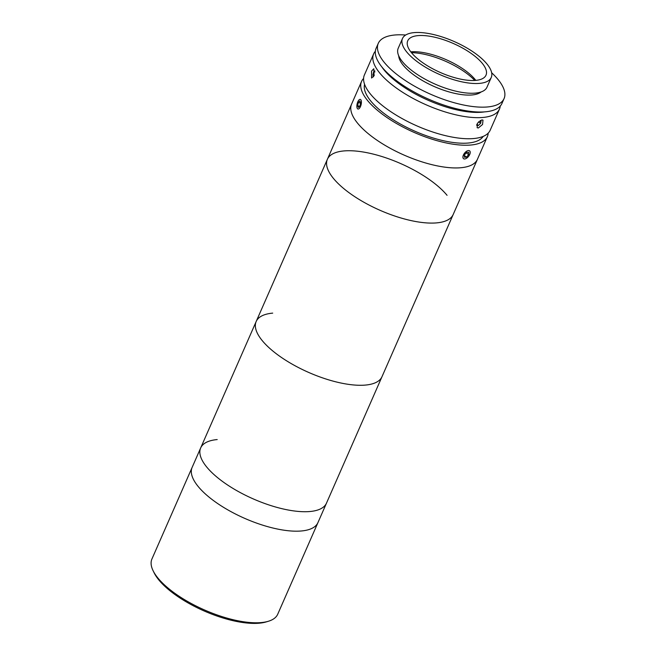 <?xml version="1.0" encoding="UTF-8"?>
<svg xmlns="http://www.w3.org/2000/svg" width="656" height="656" viewBox="0 0 656 656"><rect width="100%" height="100%" fill="white"/><g stroke="black" fill="none" stroke-linecap="round" stroke-linejoin="round"><path stroke-width="0.98" d="M268.345 621.273L266.147 621.929A66.789 24.838 -156.3 0 1 259.21 623.2A66.789 24.838 -156.3 0 1 198.62 608.44A66.789 24.838 -156.3 0 1 154.086 572.737L153.078 570.679A68.691 25.543 23.7 0 0 198.891 607.39A68.691 25.543 23.7 0 0 261.211 622.577A68.691 25.543 23.7 0 0 268.345 621.273A68.691 25.543 23.7 0 0 277.726 614.213L317.939 522.611A68.691 25.543 -156.3 0 1 301.416 530.975A68.691 25.543 -156.3 0 1 226.812 509.294A68.691 25.543 -156.3 0 1 192.134 467.392L151.93 558.994A68.691 25.543 23.7 0 0 153.078 570.679M488.171 133.152A68.691 25.543 -156.3 0 1 487.359 136.669L381.989 376.708A68.691 25.543 -156.3 0 1 365.466 385.072A68.691 25.543 -156.3 0 1 290.854 363.391A68.691 25.543 -156.3 0 1 256.184 321.489A68.691 25.543 -156.3 0 1 272.707 313.125M487.359 136.669A68.691 25.543 -156.3 0 1 470.836 145.025A68.691 25.543 -156.3 0 1 396.232 123.344A68.691 25.543 -156.3 0 1 361.554 81.442L351.591 104.148A68.691 25.543 -156.3 0 0 385.179 145.411A68.691 25.543 -156.3 0 0 459.175 167.862A68.691 25.543 -156.3 0 0 477.388 159.375A68.691 25.543 -156.3 0 1 460.873 167.731A68.691 25.543 -156.3 0 1 386.261 146.05A68.691 25.543 -156.3 0 1 351.591 104.148L327.385 159.293A68.691 25.543 -156.3 0 0 333.494 178.481A68.691 25.543 -156.3 0 0 400.103 217.726A68.691 25.543 -156.3 0 0 453.181 214.52A68.691 25.543 -156.3 0 1 434.969 223.007A68.691 25.543 -156.3 0 1 360.972 200.556A68.691 25.543 -156.3 0 1 327.385 159.293L256.184 321.489A68.691 25.543 -156.3 0 0 262.293 340.677A68.691 25.543 -156.3 0 0 328.902 379.922A68.691 25.543 -156.3 0 0 381.989 376.708L326.483 503.152A68.691 25.543 -156.3 0 1 309.96 511.516A68.691 25.543 -156.3 0 1 235.356 489.827A68.691 25.543 -156.3 0 1 200.679 447.925A68.691 25.543 -156.3 0 1 217.202 439.569M309.96 511.516A68.691 25.543 -156.3 0 1 235.356 489.827A68.691 25.543 -156.3 0 1 200.679 447.925L192.134 467.392A68.691 25.543 -156.3 0 0 226.812 509.294A68.691 25.543 -156.3 0 0 301.416 530.975A68.691 25.543 -156.3 0 0 317.939 522.611L326.483 503.152A68.691 25.543 -156.3 0 1 309.96 511.516M381.792 66.855A64.878 24.124 23.7 0 0 481.791 112.209A64.878 24.124 23.7 0 0 484.399 111.897M500.241 106.075A68.691 25.543 -156.3 0 1 499.462 109.093A68.691 25.543 -156.3 0 1 482.939 117.457A68.691 25.543 -156.3 0 1 408.335 95.768A68.691 25.543 -156.3 0 1 373.658 53.866A68.691 25.543 -156.3 0 1 375.355 51.25M374.084 75.719L371.583 78.031L371.542 71.119L373.797 68.757L374.084 75.719M499.462 109.093L490.204 130.175A68.691 25.543 -156.3 0 1 473.689 138.539A68.691 25.543 -156.3 0 1 399.078 116.85A68.691 25.543 -156.3 0 1 364.408 74.956L373.658 53.866M478.314 127.994L477.15 127.699L477.429 123.221L481.873 119.884L482.996 120.155L482.554 124.492L478.314 127.994M483.185 136.399A64.878 24.124 -156.3 0 1 468.261 143.033A64.878 24.124 -156.3 0 1 399.414 123.476A64.878 24.124 -156.3 0 1 364.58 84.337M361.554 81.442A68.691 25.543 -156.3 0 1 363.588 78.466M463.046 156.112L464.948 152.676M402.489 38.515L398.217 48.249A48.47 18.024 23.7 0 0 411.755 70.504A48.47 18.024 23.7 0 0 457.019 91.446A48.47 18.024 23.7 0 0 486.973 87.215L491.246 77.482A48.47 18.024 23.7 0 0 477.707 55.227A48.47 18.024 23.7 0 0 432.443 34.284A48.47 18.024 23.7 0 0 402.489 38.515A48.47 18.024 23.7 0 0 416.027 60.778A48.47 18.024 23.7 0 0 461.291 81.713A48.47 18.024 23.7 0 0 491.246 77.482M419.668 60.45A42.747 15.892 23.7 0 0 459.594 78.917A42.747 15.892 23.7 0 0 486.006 75.178A42.747 15.892 23.7 0 0 474.067 55.555A42.747 15.892 23.7 0 0 434.149 37.089A42.747 15.892 23.7 0 0 407.729 40.82A42.747 15.892 23.7 0 0 419.668 60.45M475.805 80.376A42.747 15.892 23.7 0 0 466.949 71.775A42.747 15.892 23.7 0 0 410.812 51.84M474.731 80.458A45.797 17.031 23.7 0 0 467.753 74.194A45.797 17.031 23.7 0 0 411.476 52.693M405.679 35.03A68.691 25.543 23.7 0 0 378.274 43.362L376.134 48.232A68.691 25.543 23.7 0 0 395.322 79.77A68.691 25.543 23.7 0 0 459.487 109.454A68.691 25.543 23.7 0 0 501.938 103.451L504.07 98.589A68.691 25.543 23.7 0 0 491.656 72.767M378.274 43.362A68.691 25.543 23.7 0 0 397.462 74.907A68.691 25.543 23.7 0 0 461.619 104.591A68.691 25.543 23.7 0 0 504.07 98.589M398.692 55.76A45.797 17.031 23.7 0 0 412.034 73.595A45.797 17.031 23.7 0 0 481.119 91.947M476.855 124.353L478.355 125.517L480.651 123.254L481.102 120.679L480.143 120.515M478.642 121.696L480.651 123.254M476.584 125.222L478.355 125.517M374.273 75.251L372.854 74.907L373.461 76.85M374.863 70.881L373.715 71.725L372.854 74.907M374.904 72.012L373.715 71.725M464.415 157.251L466.482 157.137L468.63 154.644L468.712 152.266L466.646 152.381L464.497 154.873L464.415 157.251M464.473 155.579L466.482 157.137M466.277 152.815L468.63 154.644M466.687 151.192A4.961 2.575 127.8 0 0 462.915 157.014A4.961 2.575 127.8 0 0 466.441 158.326A4.961 2.575 127.8 0 0 470.221 152.504A4.961 2.575 127.8 0 0 466.687 151.192M360.136 99.359A4.961 2.017 -76.6 0 0 359.299 99.679A4.961 2.017 -76.6 0 0 357.176 103.738A4.961 2.017 -76.6 0 0 357.233 108.314A4.961 2.017 -76.6 0 0 358.143 109.044A4.961 2.017 -76.6 0 0 361.185 104.296A4.961 2.017 -76.6 0 0 360.136 99.359M357.627 105.764L358.471 107.428L359.988 105.87L360.652 102.648L359.8 100.975L358.291 102.533L357.627 105.764L359.627 106.239M360.562 103.074L358.291 102.533M327.385 159.293A68.691 25.543 -156.3 0 1 380.464 156.087A68.691 25.543 -156.3 0 1 447.072 195.332M256.184 321.489L200.679 447.925"/></g></svg>
